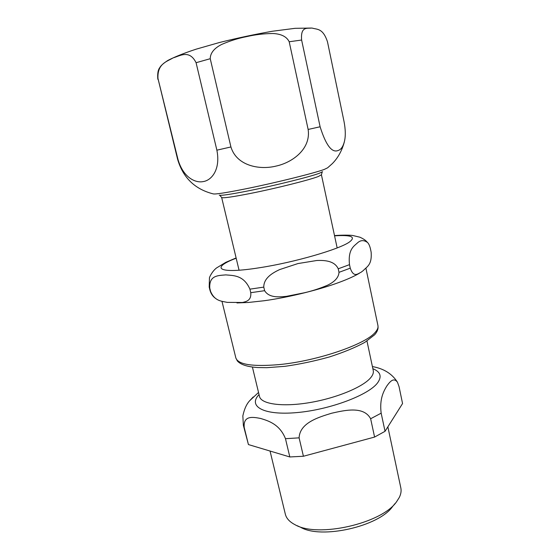 <?xml version="1.0" encoding="UTF-8"?>
<svg xmlns="http://www.w3.org/2000/svg" width="560" height="560" viewBox="0 0 560 560"><rect width="100%" height="100%" fill="white"/><g stroke="black" fill="none" stroke-linecap="round" stroke-linejoin="round"><path stroke-width="0.84" d="M308.14 129.451C311.087 148.813 292.607 162.547 276.017 166.096C259.574 170.184 236.649 165.928 230.923 146.958L210.238 58.709C210.322 51.653 216.272 47.152 221.781 44.387C229.992 40.831 238.35 38.22 246.855 36.568C255.29 34.622 263.949 33.6 272.825 33.509C278.936 33.789 286.139 35.448 289.198 41.755L308.14 129.451L320.11 126.77L301.623 40.04C300.44 25.935 307.545 28.693 311.472 28.049L312.41 28.14C317.009 29.61 322.945 27.965 327.495 41.853L344.043 121.583C345.471 129.15 345.674 135.436 344.659 140.441C343.357 146.251 341.18 149.604 338.128 150.486C331.898 153.118 325.892 145.208 320.11 126.77M216.874 150.178C220.745 169.491 211.603 180.432 203.147 181.594C194.712 183.302 182.805 176.687 177.933 159.257L157.962 78.435C157.241 63.581 166.887 61.656 173.131 57.876C179.732 56.063 189.336 49.14 196.077 62.706L216.874 150.178L230.923 146.958M263.774 287.119C263.704 278.124 272.328 272.986 279.692 269.57L297.962 263.564L316.799 260.498C324.779 260.169 334.523 260.778 338.24 268.793L339.01 272.342C338.597 278.614 332.899 282.583 327.782 285.103C320.138 288.386 312.389 290.927 304.528 292.74L286.447 296.345C278.726 297.115 269.122 297.983 264.614 290.689L263.774 287.119L249.914 289.156L250.761 292.691C251.496 300.65 246.127 301.588 242.466 302.484L227.255 302.379C221.732 301.105 214.851 301.371 210.595 291.445L209.783 288.148C208.88 274.869 218.96 275.583 225.778 274.89C232.827 275.625 243.642 274.715 249.914 289.156M371.133 252.112C372.162 265.328 366.597 266.749 363.363 270.515L360.983 272.3C357.868 273.623 353.794 278.159 350.252 268.17L349.503 264.656C347.83 249.109 354.137 246.092 357.546 242.83C360.668 240.002 364.028 239.918 367.619 242.585C368.76 243.705 369.705 245.798 370.454 248.864L371.133 252.112M236.964 302.939L248.332 302.47L264.103 300.748C289.863 297.234 322.602 288.981 342.734 281.022C349.475 278.397 355.047 275.8 359.436 273.231M253.211 396.956L249.865 400.526C246.631 403.907 244.293 409.038 242.844 415.926L243.369 425.348L244.216 427.504C243.082 414.988 253.351 417.102 260.61 418.46C267.974 420.735 279.629 423.969 285.467 438.69L289.814 456.953L248.43 444.57L244.216 427.504M399.056 386.652L402.556 403.543L385.035 431.312L381.164 413.168C379.33 398.748 383.761 391.195 386.687 386.183C389.816 381.815 393.61 376.985 397.481 382.263L399.056 386.652M370.636 418.747L374.591 437.059L303.422 456.253L299.103 437.85C299.81 422.646 318.997 417.102 331.653 413.224C344.561 410.326 363.671 405.734 370.636 418.747L381.164 413.168M385.035 431.312L374.591 437.059M303.422 456.253L289.814 456.953M248.43 444.57L243.369 425.348M387.863 426.825L400.834 487.949C401.471 490.924 400.946 494.109 399.273 497.49L396.669 501.585C382.137 523.467 317.548 538.139 294.987 524.685C289.583 521.878 286.363 518.378 285.341 514.192L270.046 451.038M395.122 503.454L392.707 506.359C379.344 526.344 321.314 539.525 300.622 527.282L297.192 525.7M344.33 141.925C341.992 150.661 337.988 157.885 332.332 163.618L327.628 167.804L324.331 169.4C314.804 173.047 275.583 182.798 245.938 188.783C225.722 192.836 214.753 194.516 213.031 193.837C194.852 189.182 183.043 177.688 177.625 159.355L157.962 78.435M196.077 62.706L210.238 58.709M289.198 41.755L301.623 40.04M239.05 270.207L221.648 197.456C222.495 198.394 232.141 197.043 250.593 193.417C276.192 188.335 309.911 179.865 318.409 176.463L321.419 174.79L322.189 172.018M219.261 195.153C220.983 195.797 230.923 194.313 249.095 190.701C275.681 185.374 310.744 176.617 319.515 173.201L322.574 171.682M250.761 292.691L264.614 290.689M215.936 298.62C213.129 296.863 211.155 294.119 210.007 290.388L210.595 291.445M339.01 272.342L350.252 268.17M210.007 290.388L209.202 287.126L209.783 288.148M338.24 268.793L349.503 264.656M236.18 258.202C209.923 268.121 217.973 274.407 259.672 267.715C294.42 262.402 339.654 249.228 349.496 241.962C356.209 236.796 351.232 234.752 334.565 235.844M279.118 364.602C317.282 361.032 365.869 344.239 375.27 332.269C377.468 329.784 378.364 327.572 377.951 325.626L378.077 327.88C377.748 330.365 376.565 332.689 374.542 334.852L364.819 342.356C355.411 347.487 343.651 352.338 329.553 356.909C314.636 361.074 299.754 364.217 284.907 366.331L266.903 367.682L258.083 367.563C247.52 366.912 240.59 364.686 237.307 360.885L235.837 357.917C238.168 364.616 252.595 366.842 279.118 364.602M285.467 438.69L299.103 437.85M259.042 394.548C247.723 406.294 263.312 415.604 296.695 412.601C329.987 409.752 369.215 394.835 377.769 382.599C382.039 376.404 380.401 371.763 372.855 368.69M366.968 341.019L373.261 370.594C373.688 372.582 372.96 374.794 371.077 377.23C363.986 386.603 337.071 398.013 309.729 402.591C282.366 407.232 261.051 404.11 259.497 396.445L252.399 367.045M157.829 79.268C157.36 73.745 158.004 69.867 159.754 67.648C160.846 65.611 163.576 63.196 167.944 60.389C175.021 56.749 184.457 52.997 196.245 49.14L219.247 42.567C237.286 38.073 255.031 34.293 272.489 31.234L295.036 28.329L311.416 28.049M337.162 247.919L321.419 174.79M221.648 197.456L219.758 195.286M367.619 242.585L366.184 241.08C364.903 239.82 362.817 238.525 359.926 237.209L352.716 235.487C349.86 235.074 342.314 234.955 334.509 235.592M236.117 257.95L225.834 262.311L216.51 267.967C212.177 271.285 209.3 277.41 209.447 277.942L209.202 287.126M377.951 325.626L365.925 268.205M235.837 357.917L221.977 301.343M249.879 400.54L258.531 392.448M372.407 366.576C383.782 368.578 392.14 373.8 397.488 382.263"/></g></svg>
